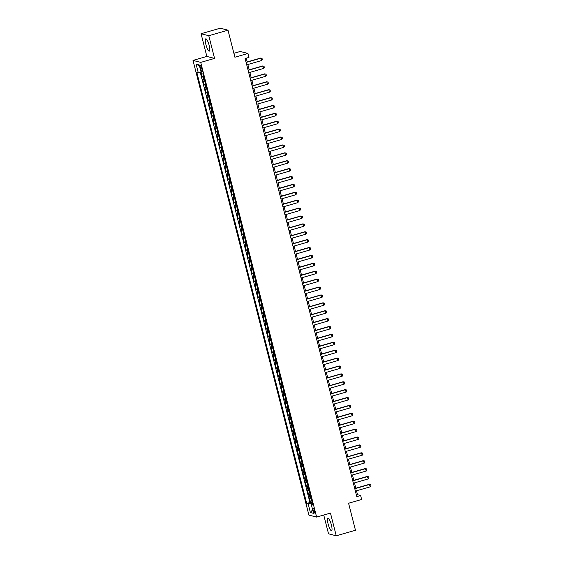<?xml version="1.0" encoding="UTF-8"?>
<svg xmlns="http://www.w3.org/2000/svg" width="564" height="564" viewBox="0 0 564 564"><rect width="100%" height="100%" fill="white"/><g stroke="black" fill="none" stroke-linecap="round" stroke-linejoin="round"><path stroke-width="0.85" d="M331.399 524.964A6.408 1.459 -106.1 0 0 328.001 518.386A6.408 1.459 -106.1 0 0 328.149 524.125A6.408 1.459 -106.1 0 0 331.547 530.703A6.408 1.459 -106.1 0 0 331.399 524.964M209.166 45.402A6.408 1.459 -106.1 0 0 205.761 38.824A6.408 1.459 -106.1 0 0 205.909 44.563A6.408 1.459 -106.1 0 0 209.307 51.141A6.408 1.459 -106.1 0 0 209.166 45.402M314.493 510.639A2.63 0.599 -106.1 0 0 313.105 507.938A2.63 0.599 -106.1 0 0 313.161 510.293A2.63 0.599 -106.1 0 0 314.557 512.993A2.63 0.599 -106.1 0 0 314.493 510.639M323.743 515.038L328.53 533.812L336.25 535.8L355.468 530.273L348.573 503.236L361.644 499.471L360.636 495.523L357.513 494.72L356.504 490.772M193.008 60.404L308.91 515.101L316.63 517.089L200.728 62.392L193.008 60.404L206.847 56.428L214.567 58.409L208.779 35.715L201.059 33.727L206.847 56.428M201.059 33.727L220.277 28.2L227.997 30.188L234.892 57.225L247.956 53.46L240.243 51.479L233.891 53.305M208.779 35.715L227.997 30.188M200.939 72.382L201.975 76.443L203.442 76.02M204.401 79.785A3.285 0.423 165.7 0 1 203.541 79.799L202.779 79.602L203.985 84.339L205.451 83.916M206.41 87.674A3.285 0.423 -14.3 0 1 205.557 87.695L204.795 87.498L206.001 92.235L207.467 91.812M208.426 95.57A3.285 0.423 -14.3 0 1 207.566 95.584L206.805 95.386L208.01 100.124L209.477 99.701M210.435 103.466A3.285 0.423 -14.3 0 1 209.575 103.48L208.814 103.282L210.027 108.02L211.493 107.597M212.452 111.362A3.285 0.423 -14.3 0 1 211.592 111.376L210.83 111.178L212.036 115.916L213.502 115.493M214.461 119.251A3.285 0.423 -14.3 0 1 213.601 119.265L212.839 119.075L214.045 123.805L215.511 123.389M216.47 127.147A3.285 0.423 -14.3 0 1 215.617 127.161L214.856 126.963L216.061 131.701L217.528 131.278M218.487 135.043A3.285 0.423 -14.3 0 1 217.626 135.057L216.865 134.859L218.071 139.597L219.537 139.174M220.496 142.932A3.285 0.423 -14.3 0 1 219.636 142.953L218.874 142.755L220.087 147.493L221.553 147.07M222.512 150.828A3.285 0.423 -14.3 0 1 221.652 150.842L220.891 150.644L222.096 155.382L223.563 154.959M224.521 158.724A3.285 0.423 -14.3 0 1 223.661 158.738L222.9 158.54L224.112 163.278L225.572 162.855M226.531 166.62A3.285 0.423 -14.3 0 1 225.678 166.634L224.916 166.436L226.122 171.174L227.588 170.751M228.547 174.509A3.285 0.423 -14.3 0 1 227.687 174.523L226.925 174.332L228.131 179.063L229.597 178.647M230.556 182.405A3.285 0.423 -14.3 0 1 229.703 182.419L228.942 182.221L230.147 186.959L231.614 186.536M232.572 190.301A3.285 0.423 -14.3 0 1 231.712 190.315L230.951 190.117L232.156 194.855L233.623 194.432M234.582 198.19A3.285 0.423 -14.3 0 1 233.722 198.211L232.96 198.013L234.173 202.751L235.632 202.328M236.591 206.086A3.285 0.423 -14.3 0 1 235.738 206.1L234.976 205.902L236.182 210.64L237.648 210.217M238.607 213.982A3.285 0.423 -14.3 0 1 237.747 213.996L236.986 213.798L238.191 218.536L239.658 218.113M240.617 221.878A3.285 0.423 -14.3 0 1 239.763 221.892L239.002 221.694L240.208 226.432L241.674 226.009M242.633 229.767A3.285 0.423 -14.3 0 1 241.773 229.781L241.011 229.59L242.217 234.321L243.683 233.905M244.642 237.663A3.285 0.423 -14.3 0 1 243.782 237.677L243.021 237.479L244.233 242.217L245.7 241.794M246.658 245.559A3.285 0.423 -14.3 0 1 245.798 245.573L245.037 245.375L246.242 250.113L247.709 249.69M248.668 253.447A3.285 0.423 -14.3 0 1 247.807 253.469L247.046 253.271L248.252 258.009L249.718 257.586M250.677 261.343A3.285 0.423 -14.3 0 1 249.824 261.358L249.062 261.16L250.268 265.898L251.734 265.475M252.693 269.239A3.285 0.423 -14.3 0 1 251.833 269.254L251.072 269.056L252.277 273.794L253.744 273.371M254.702 277.135A3.285 0.423 -14.3 0 1 253.842 277.15L253.081 276.952L254.293 281.69L255.76 281.267M256.719 285.024A3.285 0.423 -14.3 0 1 255.859 285.039L255.097 284.848L256.303 289.579L257.769 289.163M258.728 292.92A3.285 0.423 -14.3 0 1 257.868 292.935L257.106 292.737L258.319 297.475L259.778 297.052M260.737 300.816A3.285 0.423 -14.3 0 1 259.884 300.831L259.123 300.633L260.328 305.371L261.795 304.948M262.753 308.705A3.285 0.423 -14.3 0 1 261.893 308.727L261.132 308.529L262.338 313.267L263.804 312.844M264.763 316.601A3.285 0.423 -14.3 0 1 263.903 316.615L263.141 316.418L264.354 321.156L265.82 320.733M266.779 324.497A3.285 0.423 -14.3 0 1 265.919 324.512L265.158 324.314L266.363 329.052L267.829 328.629M268.788 332.393A3.285 0.423 -14.3 0 1 267.928 332.407L267.167 332.21L268.379 336.948L269.839 336.525M270.798 340.282A3.285 0.423 -14.3 0 1 269.944 340.296L269.183 340.106L270.389 344.837L271.855 344.421M272.814 348.178A3.285 0.423 -14.3 0 1 271.954 348.192L271.192 347.995L272.398 352.733L273.864 352.31M274.823 356.074A3.285 0.423 -14.3 0 1 273.97 356.088L273.209 355.891L274.414 360.629L275.881 360.206M276.839 363.963A3.285 0.423 -14.3 0 1 275.979 363.984L275.218 363.787L276.423 368.525L277.89 368.102M278.849 371.859A3.285 0.423 -14.3 0 1 277.989 371.873L277.227 371.676L278.44 376.414L279.906 375.991M280.865 379.755A3.285 0.423 -14.3 0 1 280.005 379.769L279.243 379.572L280.449 384.31L281.915 383.887M282.874 387.651A3.285 0.423 -14.3 0 1 282.014 387.665L281.253 387.468L282.458 392.206L283.925 391.783M284.883 395.54A3.285 0.423 -14.3 0 1 284.03 395.554L283.269 395.364L284.475 400.095L285.941 399.679M286.9 403.436A3.285 0.423 -14.3 0 1 286.04 403.45L285.278 403.253L286.484 407.991L287.95 407.568M288.909 411.332A3.285 0.423 -14.3 0 1 288.049 411.346L287.287 411.149L288.5 415.887L289.966 415.464M290.925 419.221A3.285 0.423 -14.3 0 1 290.065 419.242L289.304 419.045L290.509 423.783L291.976 423.36M292.935 427.117A3.285 0.423 -14.3 0 1 292.074 427.131L291.313 426.934L292.526 431.671L293.985 431.249M294.944 435.013A3.285 0.423 -14.3 0 1 294.091 435.027L293.329 434.83L294.535 439.567L296.001 439.144M296.96 442.909A3.285 0.423 -14.3 0 1 296.1 442.923L295.339 442.726L296.544 447.464L298.011 447.041M298.969 450.798A3.285 0.423 -14.3 0 1 298.109 450.812L297.348 450.622L298.56 455.352L300.027 454.936M300.986 458.694A3.285 0.423 -14.3 0 1 300.126 458.708L299.364 458.511L300.57 463.248L302.036 462.825M302.995 466.59A3.285 0.423 -14.3 0 1 302.135 466.604L301.373 466.407L302.586 471.144L304.045 470.721M305.004 474.479A3.285 0.423 -14.3 0 1 304.151 474.5L303.39 474.303L304.595 479.04L306.062 478.617M307.02 482.375A3.285 0.423 -14.3 0 1 306.16 482.389L305.399 482.192L306.604 486.929L308.071 486.506M309.03 490.271A3.285 0.423 -14.3 0 1 308.177 490.285L307.415 490.088L308.621 494.825L310.087 494.402M247.956 53.46L248.964 57.408L245.121 58.515L356.793 496.63L360.636 495.523M200.276 67.37L200.721 69.104A2.545 0.578 -106.1 0 0 202.074 71.72A2.545 0.578 -106.1 0 0 202.018 69.435L201.574 67.701A2.545 0.578 -106.1 0 0 200.22 65.086A2.545 0.578 -106.1 0 0 200.276 67.37L201.383 67.045M312.548 504.068L311.335 504.66L312.794 505.034L202.934 74.025L201.475 73.651L199.261 64.966L196.089 64.148L198.302 72.834L196.843 72.46L306.703 503.469L308.163 503.842L312.075 503.173L312.329 504.174M311.335 504.66L313.549 513.346L310.376 512.528L308.163 503.842M203.597 76.626A3.285 0.423 165.7 0 1 202.737 76.641L201.975 76.443M200.312 72.488L309.932 502.538L312.096 502.298M311.046 498.167A3.285 0.423 -14.3 0 1 310.186 498.181L309.424 497.984L310.63 502.721M310.242 495.009A3.285 0.423 165.7 0 1 309.382 495.023L308.621 494.825M308.226 487.113A3.285 0.423 165.7 0 1 307.366 487.127L306.604 486.929M306.217 479.217A3.285 0.423 165.7 0 1 305.357 479.231L304.595 479.04M304.2 471.328A3.285 0.423 165.7 0 1 303.347 471.342L302.586 471.144M302.191 463.432A3.285 0.423 165.7 0 1 301.331 463.446L300.57 463.248M300.175 455.536A3.285 0.423 165.7 0 1 299.322 455.55L298.56 455.352M298.166 447.64A3.285 0.423 165.7 0 1 297.306 447.654L296.544 447.464M296.156 439.751A3.285 0.423 165.7 0 1 295.296 439.765L294.535 439.567M294.14 431.855A3.285 0.423 165.7 0 1 293.287 431.869L292.526 431.671M292.131 423.959A3.285 0.423 165.7 0 1 291.271 423.973L290.509 423.783M290.115 416.07A3.285 0.423 165.7 0 1 289.262 416.084L288.5 415.887M288.105 408.174A3.285 0.423 165.7 0 1 287.245 408.188L286.484 407.991M286.096 400.278A3.285 0.423 165.7 0 1 285.236 400.292L284.475 400.095M284.08 392.382A3.285 0.423 165.7 0 1 283.22 392.396L282.458 392.206M282.07 384.493A3.285 0.423 165.7 0 1 281.21 384.507L280.449 384.31M280.054 376.597A3.285 0.423 165.7 0 1 279.201 376.611L278.44 376.414M278.045 368.701A3.285 0.423 165.7 0 1 277.185 368.715L276.423 368.525M276.036 360.812A3.285 0.423 165.7 0 1 275.176 360.826L274.414 360.629M274.019 352.916A3.285 0.423 165.7 0 1 273.159 352.93L272.398 352.733M272.01 345.02A3.285 0.423 165.7 0 1 271.15 345.034L270.389 344.837M269.994 337.124A3.285 0.423 165.7 0 1 269.141 337.138L268.379 336.948M267.985 329.235A3.285 0.423 165.7 0 1 267.124 329.249L266.363 329.052M265.968 321.339A3.285 0.423 165.7 0 1 265.115 321.353L264.354 321.156M263.959 313.443A3.285 0.423 165.7 0 1 263.099 313.457L262.338 313.267M261.95 305.554A3.285 0.423 165.7 0 1 261.09 305.568L260.328 305.371M259.933 297.658A3.285 0.423 165.7 0 1 259.08 297.672L258.319 297.475M257.924 289.762A3.285 0.423 165.7 0 1 257.064 289.776L256.303 289.579M255.908 281.866A3.285 0.423 165.7 0 1 255.055 281.88L254.293 281.69M253.899 273.977A3.285 0.423 165.7 0 1 253.039 273.991L252.277 273.794M251.889 266.081A3.285 0.423 165.7 0 1 251.029 266.095L250.268 265.898M249.873 258.185A3.285 0.423 165.7 0 1 249.013 258.199L248.252 258.009M247.864 250.296A3.285 0.423 165.7 0 1 247.004 250.31L246.242 250.113M245.848 242.4A3.285 0.423 165.7 0 1 244.995 242.414L244.233 242.217M243.838 234.504A3.285 0.423 165.7 0 1 242.978 234.518L242.217 234.321M241.829 226.608A3.285 0.423 165.7 0 1 240.969 226.622L240.208 226.432M239.813 218.719A3.285 0.423 165.7 0 1 238.953 218.733L238.191 218.536M237.804 210.823A3.285 0.423 165.7 0 1 236.943 210.837L236.182 210.64M235.787 202.927A3.285 0.423 165.7 0 1 234.934 202.941L234.173 202.751M233.778 195.038A3.285 0.423 165.7 0 1 232.918 195.052L232.156 194.855M231.762 187.142A3.285 0.423 165.7 0 1 230.909 187.156L230.147 186.959M229.752 179.246A3.285 0.423 165.7 0 1 228.892 179.26L228.131 179.063M227.743 171.35A3.285 0.423 165.7 0 1 226.883 171.364L226.122 171.174M225.727 163.461A3.285 0.423 165.7 0 1 224.874 163.475L224.112 163.278M223.718 155.565A3.285 0.423 165.7 0 1 222.858 155.579L222.096 155.382M221.701 147.669A3.285 0.423 165.7 0 1 220.848 147.683L220.087 147.493M219.692 139.78A3.285 0.423 165.7 0 1 218.832 139.794L218.071 139.597M217.683 131.884A3.285 0.423 165.7 0 1 216.823 131.898L216.061 131.701M215.667 123.988A3.285 0.423 165.7 0 1 214.806 124.002L214.045 123.805M213.657 116.092A3.285 0.423 165.7 0 1 212.797 116.106L212.036 115.916M211.641 108.203A3.285 0.423 165.7 0 1 210.788 108.217L210.027 108.02M209.632 100.307A3.285 0.423 165.7 0 1 208.772 100.322L208.01 100.124M207.623 92.411A3.285 0.423 165.7 0 1 206.762 92.425L206.001 92.235M205.606 84.522A3.285 0.423 165.7 0 1 204.746 84.537L203.985 84.339M214.567 58.409L200.728 62.392M336.25 535.8L330.462 513.106L316.63 517.089M355.849 488.212L354.488 482.876M353.839 480.316L352.479 474.98M351.823 472.421L350.463 467.084M349.814 464.524L348.453 459.195M347.798 456.636L346.444 451.299M345.788 448.74L344.428 443.403M343.779 440.844L342.418 435.514M341.763 432.955L340.402 427.618M339.754 425.059L338.393 419.722M337.737 417.163L336.384 411.826M335.728 409.267L334.367 403.937M333.719 401.378L332.358 396.041M331.702 393.482L330.342 388.145M329.693 385.586L328.333 380.256M327.677 377.697L326.316 372.36M325.668 369.801L324.307 364.464M323.658 361.905L322.298 356.568M321.642 354.009L320.281 348.679M319.633 346.12L318.272 340.783M317.617 338.224L316.256 332.887M315.607 330.328L314.247 324.998M313.591 322.439L312.237 317.102M311.582 314.543L310.221 309.206M309.573 306.647L308.212 301.31M307.556 298.751L306.196 293.421M305.547 290.862L304.186 285.525M303.531 282.966L302.177 277.629M301.521 275.07L300.161 269.74M299.512 267.181L298.152 261.844M297.496 259.285L296.135 253.948M295.487 251.389L294.126 246.052M293.47 243.493L292.11 238.163M291.461 235.604L290.1 230.267M289.452 227.708L288.091 222.371M287.436 219.812L286.075 214.482M285.426 211.923L284.066 206.586M283.41 204.027L282.049 198.69M281.401 196.131L280.04 190.794M279.384 188.235L278.031 182.905M277.375 180.346L276.015 175.009M275.366 172.45L274.005 167.113M273.35 164.554L271.989 159.224M271.34 156.665L269.98 151.328M269.324 148.769L267.971 143.432M267.315 140.873L265.954 135.536M265.306 132.977L263.945 127.647M263.289 125.088L261.929 119.751M261.28 117.192L259.919 111.855M259.264 109.296L257.903 103.966M257.254 101.407L255.894 96.07M255.245 93.511L253.885 88.174M253.229 85.615L251.868 80.278M251.22 77.719L249.859 72.389M249.203 69.83L247.843 64.493M247.194 61.934L246.242 58.191M356.392 495.044L357.513 494.72M201.136 72.347L198.302 72.834M309.932 502.538L306.703 503.469M199.508 65.953L196.089 64.148M310.376 512.528L312.632 509.75M246.123 62.449L261.04 58.155L262.034 58.416L262.338 59.601L261.64 60.524L246.729 64.818M261.64 60.524L260.667 58.057L246.073 62.259M248.132 70.338L263.05 66.051L264.044 66.312L264.347 67.497L263.656 68.42L248.738 72.707M263.656 68.42L262.676 65.953L248.089 70.147M250.148 78.234L265.066 73.94L266.06 74.208L266.356 75.393L265.665 76.309L250.747 80.603M265.665 76.309L264.685 73.849L250.099 78.043M252.157 86.13L267.075 81.836L268.069 82.104L268.372 83.289L267.681 84.205L252.764 88.499M267.681 84.205L266.702 81.738L252.108 85.939M254.174 94.026L269.091 89.732L270.078 89.993L270.382 91.178L269.691 92.101L254.773 96.395M269.691 92.101L268.711 89.634L254.124 93.835M256.183 101.915L271.101 97.628L272.095 97.889L272.398 99.074L271.707 99.99L256.789 104.284M271.707 99.99L270.727 97.53L256.134 101.724M258.192 109.811L273.11 105.517L274.104 105.785L274.407 106.97L273.716 107.886L258.798 112.18M273.716 107.886L272.736 105.426L258.15 109.62M260.208 117.707L275.126 113.413L276.12 113.674L276.423 114.859L275.726 115.782L260.808 120.076M275.726 115.782L274.746 113.315L260.159 117.516M262.218 125.596L277.135 121.309L278.13 121.57L278.433 122.755L277.742 123.678L262.824 127.965M277.742 123.678L276.762 121.211L262.168 125.405M264.234 133.492L279.152 129.198L280.146 129.466L280.442 130.651L279.751 131.567L264.833 135.861M279.751 131.567L278.771 129.107L264.185 133.301M266.243 141.388L281.161 137.094L282.155 137.362L282.458 138.547L281.767 139.463L266.85 143.757M281.767 139.463L280.787 136.996L266.194 141.197M268.26 149.284L283.17 144.99L284.164 145.251L284.467 146.436L283.777 147.359L268.859 151.653M283.777 147.359L282.797 144.892L268.21 149.093M270.269 157.173L285.187 152.886L286.181 153.147L286.484 154.332L285.786 155.248L270.875 159.541M285.786 155.248L284.813 152.788L270.219 156.982M272.278 165.069L287.196 160.775L288.19 161.043L288.493 162.228L287.802 163.144L272.884 167.438M287.802 163.144L286.822 160.684L272.229 164.878M274.294 172.965L289.212 168.671L290.206 168.932L290.502 170.117L289.811 171.04L274.894 175.333M289.811 171.04L288.831 168.573L274.245 172.774M276.304 180.854L291.221 176.567L292.215 176.828L292.519 178.012L291.828 178.936L276.91 183.222M291.828 178.936L290.848 176.469L276.254 180.663M278.32 188.75L293.231 184.456L294.225 184.724L294.528 185.908L293.837 186.825L278.919 191.118M293.837 186.825L292.857 184.365L278.271 188.559M280.329 196.646L295.247 192.352L296.241 192.62L296.544 193.804L295.846 194.721L280.935 199.014M295.846 194.721L294.873 192.253L280.28 196.455M282.338 204.542L297.256 200.248L298.25 200.509L298.553 201.693L297.863 202.617L282.945 206.91M297.863 202.617L296.883 200.149L282.289 204.351M284.355 212.431L299.272 208.144L300.267 208.405L300.563 209.589L299.872 210.506L284.954 214.799M299.872 210.506L298.892 208.046L284.305 212.24M286.364 220.327L301.282 216.033L302.276 216.301L302.579 217.485L301.888 218.402L286.97 222.695M301.888 218.402L300.908 215.941L286.315 220.136M288.38 228.223L303.298 223.929L304.285 224.19L304.588 225.374L303.897 226.298L288.979 230.591M303.897 226.298L302.917 223.83L288.331 228.032M290.389 236.112L305.307 231.825L306.301 232.086L306.604 233.27L305.914 234.194L290.996 238.48M305.914 234.194L304.934 231.726L290.34 235.921M292.399 244.008L307.317 239.714L308.311 239.982L308.614 241.166L307.923 242.083L293.005 246.376M307.923 242.083L306.943 239.622L292.356 243.817M294.415 251.904L309.333 247.61L310.327 247.878L310.63 249.062L309.932 249.979L295.014 254.272M309.932 249.979L308.952 247.511L294.366 251.713M296.424 259.8L311.342 255.506L312.336 255.767L312.639 256.951L311.948 257.875L297.031 262.168M311.948 257.875L310.968 255.407L296.375 259.609M298.441 267.688L313.358 263.402L314.352 263.663L314.649 264.847L313.958 265.764L299.04 270.057M313.958 265.764L312.978 263.303L298.391 267.498M300.45 275.584L315.368 271.291L316.362 271.559L316.665 272.743L315.974 273.66L301.056 277.953M315.974 273.66L314.994 271.199L300.401 275.394M302.466 283.481L317.377 279.187L318.371 279.448L318.674 280.632L317.983 281.556L303.065 285.849M317.983 281.556L317.003 279.088L302.417 283.29M304.475 291.369L319.393 287.083L320.387 287.344L320.69 288.528L319.992 289.452L305.082 293.738M319.992 289.452L319.02 286.984L304.426 291.179M306.485 299.265L321.402 294.972L322.397 295.24L322.7 296.424L322.009 297.341L307.091 301.634M322.009 297.341L321.029 294.88L306.435 299.075M308.501 307.161L323.419 302.868L324.413 303.136L324.709 304.32L324.018 305.237L309.1 309.53M324.018 305.237L323.038 302.769L308.452 306.971M310.51 315.057L325.428 310.764L326.422 311.025L326.725 312.209L326.034 313.133L311.116 317.426M326.034 313.133L325.054 310.665L310.461 314.867M312.526 322.946L327.437 318.66L328.431 318.921L328.734 320.105L328.044 321.022L313.126 325.315M328.044 321.022L327.064 318.561L312.477 322.756M314.536 330.842L329.454 326.549L330.448 326.817L330.751 328.001L330.053 328.918L315.142 333.211M330.053 328.918L329.08 326.457L314.486 330.652M316.545 338.738L331.463 334.445L332.457 334.706L332.76 335.89L332.069 336.814L317.151 341.107M332.069 336.814L331.089 334.346L316.496 338.548M318.561 346.627L333.479 342.341L334.473 342.602L334.769 343.786L334.078 344.71L319.161 348.996M334.078 344.71L333.098 342.242L318.512 346.437M320.571 354.523L335.488 350.23L336.482 350.498L336.786 351.682L336.095 352.599L321.177 356.892M336.095 352.599L335.115 350.138L320.521 354.333M322.587 362.419L337.505 358.126L338.492 358.394L338.795 359.578L338.104 360.495L323.186 364.788M338.104 360.495L337.124 358.027L322.537 362.229M324.596 370.315L339.514 366.022L340.508 366.283L340.811 367.467L340.12 368.391L325.202 372.684M340.12 368.391L339.14 365.923L324.547 370.125M326.605 378.204L341.523 373.918L342.517 374.179L342.82 375.363L342.129 376.28L327.212 380.573M342.129 376.28L341.149 373.819L326.563 378.014M328.622 386.1L343.539 381.807L344.533 382.075L344.837 383.259L344.139 384.176L329.221 388.469M344.139 384.176L343.159 381.715L328.572 385.91M330.631 393.996L345.549 389.703L346.543 389.964L346.846 391.148L346.155 392.072L331.237 396.365M346.155 392.072L345.175 389.604L330.582 393.806M332.647 401.885L347.565 397.599L348.559 397.86L348.855 399.044L348.164 399.968L333.246 404.254M348.164 399.968L347.184 397.5L332.598 401.695M334.656 409.781L349.574 405.488L350.568 405.756L350.871 406.94L350.181 407.857L335.263 412.15M350.181 407.857L349.201 405.396L334.607 409.591M336.673 417.677L351.583 413.384L352.578 413.652L352.881 414.836L352.19 415.753L337.272 420.046M352.19 415.753L351.21 413.285L336.623 417.487M338.682 425.573L353.6 421.28L354.594 421.541L354.897 422.725L354.199 423.649L339.288 427.942M354.199 423.649L353.226 421.181L338.633 425.383M340.691 433.462L355.609 429.176L356.603 429.437L356.906 430.621L356.215 431.538L341.298 435.831M356.215 431.538L355.235 429.077L340.642 433.272M342.708 441.358L357.625 437.065L358.619 437.333L358.916 438.517L358.225 439.434L343.307 443.727M358.225 439.434L357.245 436.973L342.658 441.168M344.717 449.254L359.635 444.961L360.629 445.222L360.932 446.406L360.241 447.33L345.323 451.623M360.241 447.33L359.261 444.862L344.667 449.064M346.733 457.143L361.644 452.857L362.638 453.118L362.941 454.302L362.25 455.226L347.332 459.512M362.25 455.226L361.27 452.758L346.684 456.953M348.742 465.039L363.66 460.746L364.654 461.014L364.957 462.198L364.259 463.114L349.349 467.408M364.259 463.114L363.286 460.654L348.693 464.849M350.752 472.935L365.669 468.642L366.663 468.91L366.967 470.094L366.276 471.01L351.358 475.304M366.276 471.01L365.296 468.543L350.702 472.745M352.768 480.831L367.686 476.538L368.68 476.799L368.976 477.983L368.285 478.906L353.367 483.2M368.285 478.906L367.305 476.439L352.719 480.641M354.777 488.72L369.695 484.427L370.689 484.695L370.992 485.879L370.301 486.795L355.383 491.089M370.301 486.795L369.321 484.335L354.728 488.53M203.541 79.799L202.737 76.641M310.186 498.181L309.382 495.023M308.177 490.285L307.366 487.127M306.16 482.389L305.357 479.231M304.151 474.5L303.347 471.342M302.135 466.604L301.331 463.446M300.126 458.708L299.322 455.55M298.109 450.812L297.306 447.654M296.1 442.923L295.296 439.765M294.091 435.027L293.287 431.869M292.074 427.131L291.271 423.973M290.065 419.242L289.262 416.084M288.049 411.346L287.245 408.188M286.04 403.45L285.236 400.292M284.03 395.554L283.22 392.396M282.014 387.665L281.21 384.507M280.005 379.769L279.201 376.611M277.989 371.873L277.185 368.715M275.979 363.984L275.176 360.826M273.97 356.088L273.159 352.93M271.954 348.192L271.15 345.034M269.944 340.296L269.141 337.138M267.928 332.407L267.124 329.249M265.919 324.512L265.115 321.353M263.903 316.615L263.099 313.457M261.893 308.727L261.09 305.568M259.884 300.831L259.08 297.672M257.868 292.935L257.064 289.776M255.859 285.039L255.055 281.88M253.842 277.15L253.039 273.991M251.833 269.254L251.029 266.095M249.824 261.358L249.013 258.199M247.807 253.469L247.004 250.31M245.798 245.573L244.995 242.414M243.782 237.677L242.978 234.518M241.773 229.781L240.969 226.622M239.763 221.892L238.953 218.733M237.747 213.996L236.943 210.837M235.738 206.1L234.934 202.941M233.722 198.211L232.918 195.052M231.712 190.315L230.909 187.156M229.703 182.419L228.892 179.26M227.687 174.523L226.883 171.364M225.678 166.634L224.874 163.475M223.661 158.738L222.858 155.579M221.652 150.842L220.848 147.683M219.636 142.953L218.832 139.794M217.626 135.057L216.823 131.898M215.617 127.161L214.806 124.002M213.601 119.265L212.797 116.106M211.592 111.376L210.788 108.217M209.575 103.48L208.772 100.322M207.566 95.584L206.762 92.425M205.557 87.695L204.746 84.537M201.849 68.78L200.721 69.104"/></g></svg>
